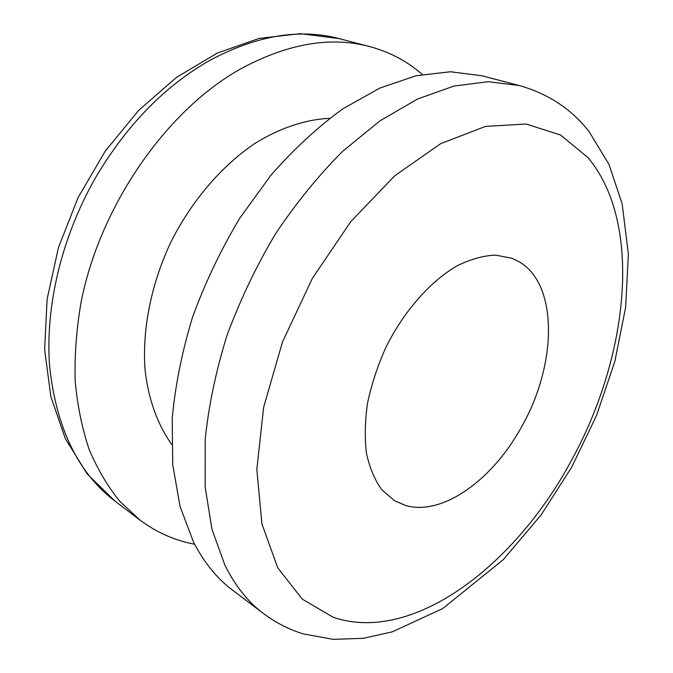 <?xml version="1.0" encoding="UTF-8"?>
<svg xmlns="http://www.w3.org/2000/svg" width="673" height="673" viewBox="0 0 673 673"><rect width="100%" height="100%" fill="white"/><g stroke="black" fill="none" stroke-linecap="round" stroke-linejoin="round"><path stroke-width="1.01" d="M194.623 544.23C174.921 540.57 156.7 532.503 139.95 520.044L119.819 501.326C107.722 486.444 97.509 469.148 89.172 449.438C82.081 428.457 77.42 405.651 75.191 381.002C74.459 355.529 76.436 329.206 81.113 302.009C100.126 205.719 165.953 111.18 239.521 69.529C286.757 43.737 330.064 36.064 369.452 46.513C389.608 51.93 407.232 61.243 422.308 74.434M171.632 444.306C157.709 424.814 148.455 399.577 145.082 370.209C142.02 330.233 150.929 284.595 170.664 242.549C191.435 201.008 221.745 165.735 255.025 143.366C280.17 127.82 305.71 119.449 329.627 118.305M263.353 613.44L232.421 590.036C216.866 578.343 203.877 562.308 193.445 541.933L180.044 506.424L172.742 464.799L172.212 418.236C175.283 385.234 182.08 351.483 192.604 316.975C205.189 282.652 220.879 249.767 239.672 218.321L271.026 175.098C293.865 149.12 317.723 127.088 342.599 109.001L379.833 88.07L416.166 75.721L450.43 71.767L481.683 75.729L519.22 85.505L488.186 81.719L453.997 86.043L417.554 99.015L380.052 120.795L342.851 151.139C318.64 175.333 296.179 202.926 275.459 233.91C256.177 266.365 240.009 300.251 226.936 335.566C215.932 371.042 208.68 405.668 205.189 439.452L205.156 487L211.97 529.34L224.959 565.27C235.155 585.821 247.95 601.881 263.353 613.44C275.854 622.803 289.239 629.642 303.506 633.941L333.278 639.35L363.092 638.341L392.325 631.829L442.691 608.594L503.421 559.515L541.142 514.879L571.781 467.003L596.589 415.367L614.802 361.569L625.646 307.241L628.372 254.083L622.155 203.81L608.922 164.313L589.296 131.933C571.932 109.354 548.579 93.875 519.22 85.505M522.105 425.874C493.553 478.949 443.137 516.225 405.777 505.541L394.437 500.695L381.776 489.725C374.726 479.925 369.62 467.785 366.457 453.316C364.564 437.719 364.959 420.793 367.651 402.53C371.673 383.888 377.822 365.363 386.083 346.948C404.162 310.817 430.627 281.003 457.413 265.65C470.73 259.164 483.424 255.647 495.488 255.109L511.934 258.255L519.615 262.033C558.632 285.369 556.714 364.665 522.105 425.874M588.034 157.675C643.363 223.873 628.439 357.195 571.377 460.509C515.888 564.538 413.424 644.465 333.253 617.309L302.244 599.105L277.713 567.785L261.932 523.939L256.825 469.375L263.639 407.266L282.509 341.926L312.348 278.386L350.826 221.602L394.807 175.729L440.798 143.593L485.477 126.415L526.109 124.009L560.702 135.08L588.034 157.675M139.95 520.044L115.007 501.158C78.018 472.959 56.221 427.986 49.625 366.238C45.007 305.895 62.025 235.037 97.055 175.106C128.013 123.706 165.608 85.463 209.858 60.368C256.598 35.425 299.704 28.182 339.175 38.622L369.452 46.513M115.007 501.158L87.078 473.809L65.281 438.535L50.854 396.59L44.628 349.514L47.118 299.149L58.416 247.689L78.093 197.568L105.215 151.164L138.554 110.498L176.494 77.37L217.286 53.083L259.147 38.411L300.36 33.65L339.175 38.622"/></g></svg>
